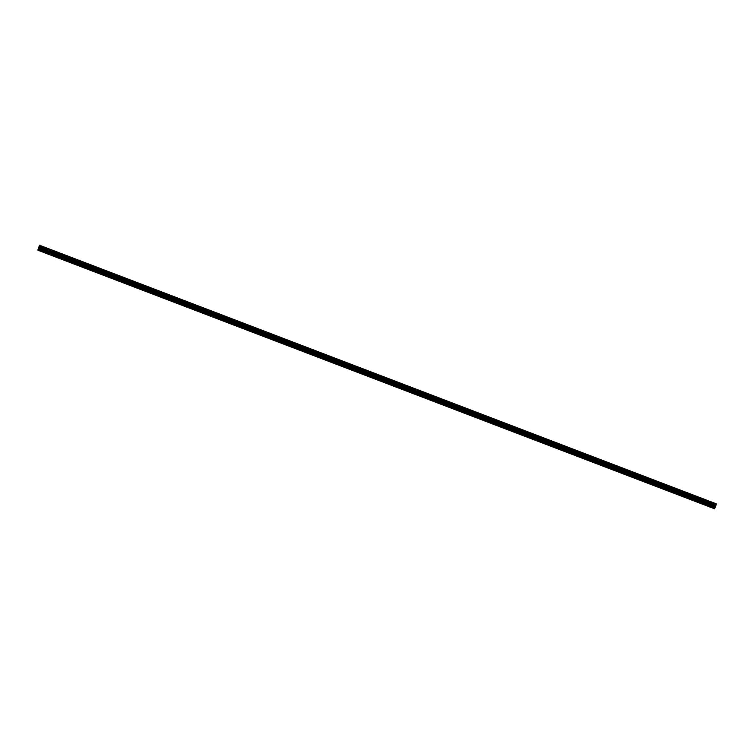 <?xml version="1.0" encoding="UTF-8"?>
<svg xmlns="http://www.w3.org/2000/svg" width="754" height="754" viewBox="0 0 754 754"><rect width="100%" height="100%" fill="white"/><g stroke="black" fill="none" stroke-linecap="round" stroke-linejoin="round"><path stroke-width="1.13" d="M38.85 247.18L38.529 248.132M38.812 247.529L38.595 248.254M37.898 249.894L38.454 249.093L715.046 507.621L716.074 505.01L716.083 503.757L39.491 245.229L37.898 249.894M39.491 245.229L38.454 249.093M39.66 245.879L716.253 504.407L39.651 245.898M39.34 246.841L715.895 505.416M37.964 250.243L714.556 508.771L715.046 507.621M38.105 249.979L714.698 508.507M39.114 247.246L715.706 505.774M39.142 247.208L715.725 505.736M39.519 246.369L716.111 504.897M39.528 246.341L716.111 504.86M39.708 245.7L716.3 504.228M38.511 248.943L715.094 507.47M38.708 248.236L715.301 506.763M38.765 248.085L715.357 506.613M38.991 247.51L715.584 506.038M39.048 247.369L715.64 505.896M39.368 246.765L715.961 505.293M39.481 246.483L716.074 505.01M39.51 246.407L716.093 504.935"/></g></svg>
